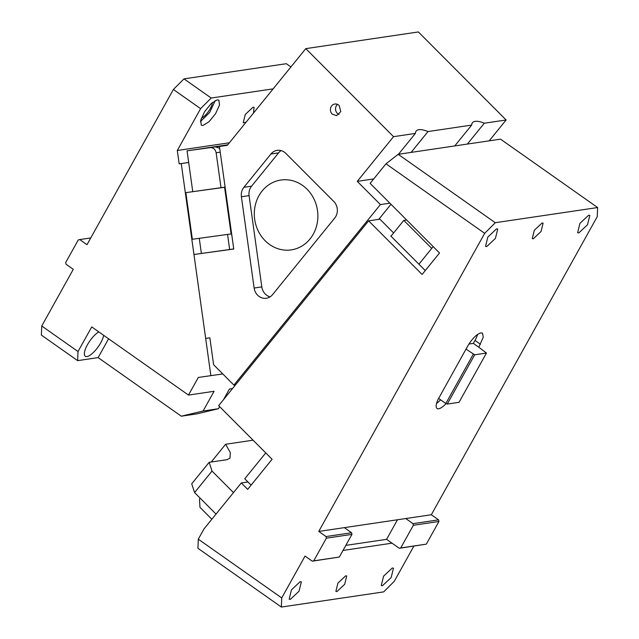 <?xml version="1.0" encoding="UTF-8"?>
<svg xmlns="http://www.w3.org/2000/svg" width="639" height="639" viewBox="0 0 639 639"><rect width="100%" height="100%" fill="white"/><g stroke="black" fill="none" stroke-linecap="round" stroke-linejoin="round"><path stroke-width="0.96" d="M194.575 492.573L191.716 483.811L209.161 462.316L212.02 471.079L194.575 492.573L216.03 514.091M212.02 471.079L233.475 492.597M253.084 440.191L225.623 444.265L230.336 452.652L229.968 458.203L227.069 459.665L209.161 462.316M198.298 539.18L281.727 597.952L281.36 607.05L197.93 548.278L198.298 539.18L204.041 528.86L241.302 482.956L247.956 481.966L251.111 485.137M211.221 462.013L225.623 444.265M211.844 519.243L199.967 507.326L199.464 499.027L200.159 498.172M241.302 482.956L247.684 489.354L272.102 459.273L218.65 405.653L368.639 220.846L379.901 219.177L393.624 232.947M265.752 452.907L244.761 478.771L247.956 481.966M413.864 546.129L394.303 581.266L383.704 591.882L281.36 607.05M391.252 235.863L390.741 235.943L425.262 270.569M385.988 163.808L398.193 154.318L495.281 222.715L484.674 233.331L385.988 163.808L370.125 183.353L439.536 252.98L422.099 274.466L368.639 220.846M343.007 550.443L392.034 543.174L399.287 548.286L400.741 547.942L413.353 525.274L413.002 523.653L438.586 519.858L431.333 514.746L318.757 531.432L326.01 536.544L351.594 532.75L351.953 534.38L326.369 538.166L313.749 560.834L312.295 561.186L305.043 556.074L281.727 597.952M290.322 599.39L299.044 591.211L301.352 581.865L300.194 581.658L291.464 589.837L289.155 599.182L290.322 599.39M336.921 591.578L344.677 584.31L346.729 576.003L345.699 575.811L337.935 583.087L335.882 591.394L336.921 591.578M382.426 585.739L391.156 577.56L393.464 568.215L392.298 567.999L383.568 576.186L381.259 585.532L382.426 585.739M495.281 222.715L597.625 207.547L597.249 216.645L431.333 514.746M484.674 233.331L318.757 531.432M477.565 334.445A14.713 4.912 125.2 0 1 475.001 340.435L473.355 343.391L478.795 347.225L483.26 337.176L482.517 333.191L480.903 332.895C476.614 334.197 472.197 338.622 467.652 346.162L438.114 399.367A14.713 4.912 -54.8 0 0 437.052 408.481A14.713 4.912 -54.8 0 0 446.07 403.592M496.559 228.858L487.829 237.037L485.52 246.382L486.686 246.59L495.417 238.411L497.717 229.066L496.559 228.858M542.064 223.011L534.3 230.288L532.255 238.595L533.285 238.778L541.049 231.51L543.094 223.203L542.064 223.011M588.663 215.199L579.932 223.386L577.624 232.732L578.79 232.939L587.521 224.76L589.829 215.415L588.663 215.199M597.625 207.547L500.537 139.15L398.193 154.318M433.186 246.606L418.912 264.203L431.732 248.403L403.808 220.391L406.636 219.976M345.827 545.386L386.587 539.34L392.034 543.174M436.573 403.393A14.713 4.912 125.2 0 0 440.591 399.806M386.587 539.34L397.49 519.763M473.355 343.391L468.914 344.046M478.795 347.225L486.447 353.047L459.026 402.322L447.252 404.064L474.681 354.789L466.007 349.118M438.578 398.393L445.838 403.505L473.259 354.23M445.838 403.505L447.252 404.064M486.447 353.047L474.681 354.789M344.341 527.638L351.594 532.75M326.01 536.544L326.369 538.166M351.953 534.38L339.333 557.04L312.295 561.186M339.333 557.04L313.749 560.834M413.353 525.274L438.945 521.48L426.325 544.148L399.287 548.286M426.325 544.148L400.741 547.942M405.741 518.541L413.002 523.653M438.945 521.48L438.586 519.858M188.681 162.458L179.168 163.872L188.681 162.482M225.112 187.123L185.845 192.643L225.128 187.235M231.637 233.858L192.355 239.266L185.845 192.643M231.102 233.938L224.593 187.315M229.377 142.777L177.299 150.492L179.168 163.872M290.929 66.935L286.336 63.7L183.992 78.869L173.393 89.476L87 244.689L79.747 239.577L78.285 239.929L65.673 262.597L66.033 264.219L73.285 269.331L41.751 325.994L41.375 335.092L77.654 360.644L78.022 351.546L91.736 326.912L188.497 395.078L214.081 391.292L203.114 410.997L218.466 408.72L196.636 413.92L181.284 416.197L203.114 410.997M177.299 150.492L200.59 108.646L211.197 98.031L273.141 88.853M217.228 99.852L211.182 103.574L204.616 111.673L200.686 120.244L201.285 125.172L202.962 125.476L209.009 121.753L215.575 113.654L219.504 105.076L218.905 100.155L217.228 99.852M246.087 122.185L243.235 122.784L245.28 114.477L253.044 107.2L254.074 107.392L253.451 113.119M232.524 388.552L229.433 389.015L223.498 399.679M222.795 373.951L198.314 377.441L188.497 395.078M219.624 406.636L218.466 408.72M103.694 335.339A15.296 5.112 -54.8 0 1 96.832 348.63A15.296 5.112 -54.8 0 1 86.976 356.554A15.296 5.112 -54.8 0 1 85.291 356.25A15.296 5.112 -54.8 0 1 87.415 344.796A15.296 5.112 -54.8 0 1 98.789 331.881M215.231 100.563L209.736 112.408L200.43 121.57M212.316 102.575A10.591 3.538 -54.8 0 1 208.458 111.505A10.591 3.538 -54.8 0 1 201.341 118.143M90.754 237.948L79.747 239.577M108.598 338.79L98.118 357.608L77.654 360.644M41.751 325.994L78.022 351.546M98.118 357.608L181.284 416.197M211.197 98.031L183.992 78.869M200.59 108.646L173.393 89.476M210.878 375.716L181.26 163.584M235.543 384.838L233.898 385.085L380.405 204.576L357.265 181.364L373.719 178.928M380.405 204.576L389.886 203.17M390.988 236.19L403.808 220.391M378.767 219.345L390.996 204.28M233.898 385.085L213.618 364.741L209.864 337.839L205.67 338.414L193.952 254.498L229.649 249.506L227.548 234.425M221.03 187.73L216.142 152.769C215.343 149.27 213.322 147.569 210.095 147.657L187.059 150.828L227.74 144.797M187.059 150.828L192.754 191.628M199.272 238.315L201.373 253.395M227.348 145.277L219.433 146.451L233.754 249.026L193.952 254.498M233.738 248.906L229.649 249.506M219.688 148.312L215.471 146.858L227.396 145.221M489.202 140.828L506.12 119.98L418.361 31.95L305.785 48.636L227.268 145.373L219.433 146.451M337.52 104.389A5.887 5.288 -98.4 0 0 337.336 113.383A5.887 5.288 -98.4 0 0 339.021 114.541M334.74 218.027A11.766 10.567 -98.4 0 0 333.742 201.429L285.873 153.416A11.766 10.567 -98.4 0 0 277.174 150.365A11.766 10.567 -98.4 0 0 270.92 154.007L243.89 187.307A11.766 10.567 -98.4 0 0 241.398 196.748L254.138 288.045A11.766 10.567 -98.4 0 0 257.637 295.202A11.766 10.567 -98.4 0 0 266.343 298.245A11.766 10.567 -98.4 0 0 272.589 294.603L334.74 218.027M339.197 105.547A5.887 5.288 -98.4 0 0 334.844 104.021A5.887 5.288 -98.4 0 0 330.611 108.063A5.887 5.288 -98.4 0 0 332.224 114.141L336.569 115.667L340.803 111.625L339.197 105.547M281.128 150.612A11.766 10.567 -98.4 0 0 278.596 152.873L251.566 186.173A11.766 10.567 -98.4 0 0 249.074 195.614L241.398 196.748M249.074 195.614L261.814 286.903A11.766 10.567 -98.4 0 0 265.313 294.06A11.766 10.567 -98.4 0 0 270.057 296.863M265.161 240.751A35.305 31.71 81.6 0 1 255.512 204.264A35.305 31.71 81.6 0 1 280.912 180.038A35.305 31.71 81.6 0 1 307.016 189.176A35.305 31.71 81.6 0 1 316.664 225.671A35.305 31.71 81.6 0 1 291.264 249.889A35.305 31.71 81.6 0 1 265.161 240.751M357.265 181.364L393.544 136.666L305.785 48.636M393.544 136.666L415.374 133.431L398.456 154.279M415.374 133.431A27.661 9.385 -140.9 0 1 416.173 131.075A27.661 9.385 -140.9 0 1 428.002 131.562L471.662 125.092A27.661 9.385 -140.9 0 1 472.461 122.728A27.661 9.385 -140.9 0 1 484.29 123.215L506.12 119.98M467.373 144.063L484.29 123.215M471.662 125.092L454.744 145.94M411.085 152.409L428.002 131.562M475.001 340.435L480.44 344.261M220.231 152.162L216.142 152.769M215.471 146.858L210.095 147.657M251.566 186.173L243.89 187.307M261.814 286.903L254.138 288.045M278.596 152.873L270.92 154.007"/></g></svg>

